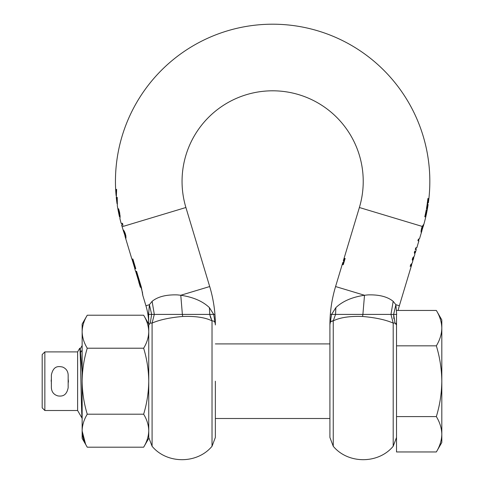 <?xml version="1.0" encoding="UTF-8"?>
<svg xmlns="http://www.w3.org/2000/svg" width="484" height="484" viewBox="0 0 484 484"><rect width="100%" height="100%" fill="white"/><g stroke="black" fill="none" stroke-linecap="round" stroke-linejoin="round"><path stroke-width="0.73" d="M143.645 447.192C146.912 441.813 148.618 436.314 148.751 430.7L148.751 438.353L143.645 447.192L87.253 447.192C83.986 441.813 82.28 436.314 82.147 430.7L82.147 438.353L87.253 447.192M85.523 443.949L82.147 430.978M87.253 315.217C83.986 320.596 82.28 326.095 82.147 331.715L82.147 324.056L87.253 315.217L143.645 315.217C146.912 320.596 148.618 326.095 148.751 331.715L148.751 324.056L143.645 315.217M87.253 348.214C83.986 358.965 82.28 369.964 82.147 381.204L82.147 331.715C82.28 337.336 83.986 342.835 87.253 348.214L143.645 348.214C146.912 342.835 148.618 337.336 148.751 331.715L148.751 324.952L150.27 323.052L148.751 324.74M87.253 414.201C83.986 419.58 82.28 425.079 82.147 430.7L82.147 381.204C82.28 392.445 83.986 403.444 87.253 414.201L143.645 414.201C146.912 403.444 148.618 392.445 148.751 381.204C148.618 369.964 146.912 358.965 143.645 348.214M180.768 295.252L177.44 294.907C166.236 294.538 157.79 296.68 152.103 301.338L149.399 304.702L148.612 314.4L151.649 314.4L150.27 323.052L152.085 323.1L152.085 446.272L148.751 437.457L148.751 430.693C148.618 425.079 146.912 419.58 143.645 414.201M148.751 430.7L148.751 331.715M82.147 346.695L82.147 344.457M82.232 418.267L82.147 418.351C81.373 419.816 80.568 345.364 79.703 348.286L77.615 351.898L44.849 351.898L42.181 354.566L42.181 407.849L44.849 410.511L44.849 351.898M80.156 353.066L82.147 350.192M44.849 410.511L77.615 410.511L82.147 418.351M329.919 418.503L215.356 418.503M329.919 343.906L215.356 343.906M68.159 379.075L68.425 381.204L68.159 379.075M51.274 382.904L51.377 383.334M68.159 383.34L68.425 381.204M51.377 379.075L51.11 381.204M77.615 410.511L77.615 351.898M82.147 372.027L80.283 349.188L79.703 348.286M441.819 416.446L441.819 411.569M441.819 364.131L441.819 358.462M441.819 372.541L441.819 369.05M436.344 451.959C439.847 446.194 441.668 440.301 441.819 434.275L441.819 442.485L436.344 451.959L396.523 451.959L396.523 314.4M436.344 416.585C439.847 405.054 441.668 393.256 441.819 381.204L441.819 434.275C441.668 428.249 439.847 422.351 436.344 416.585L396.523 416.585M441.819 385.851L441.819 381.204C441.668 369.153 439.847 357.361 436.344 345.83L396.523 345.83M436.344 345.83C439.847 340.058 441.668 334.166 441.819 328.14C441.668 322.114 439.847 316.215 436.344 310.45L396.62 310.45M441.819 381.204L441.819 319.93L436.344 310.45M441.819 319.93L441.819 328.14M441.819 395.991L441.819 388.513M343.41 262.382L343.906 260.737M182.704 316.482L182.377 314.4L209.729 314.4L212.028 320.868C205.21 317.48 195.439 316.016 182.704 316.482L182.057 316.518C169.309 317.698 159.321 319.888 152.085 323.1L154.305 314.4L151.649 314.4L149.399 304.702L145.926 305.749L142.774 295.282L141.382 287.29L136.567 271.306L135.55 271.306L134.752 268.644L135.768 268.644L132.882 259.049L131.866 259.049L128.502 247.893M215.356 324.649A133.209 133.209 0 0 0 209.699 286.546L185.904 207.509A90.581 90.581 0 0 1 272.637 90.804A90.581 90.581 0 0 1 359.376 207.509L343.35 260.737L344.064 260.737L344.747 258.468L345.14 258.468L343.265 264.7L342.866 264.7L343.567 262.382L343.961 262.382M362.57 316.482C349.841 316.016 340.07 317.48 333.252 320.868L335.551 314.4L362.897 314.4L362.57 316.482L363.224 316.518C375.917 317.685 385.911 319.882 393.196 323.1L390.975 314.4L393.171 301.338L395.882 304.702L393.171 301.338C387.442 296.668 378.996 294.526 367.84 294.907L364.506 295.258C352.128 297.097 342.587 301.217 335.878 307.612L331.57 314.4L330.336 314.4A133.209 133.209 0 0 1 335.575 286.546L342.853 262.382L343.567 262.382M422.974 226.343L421.915 230.33L421.667 230.632L421.558 230.033L421.885 228.508L422.974 226.343L422.26 226.439L421.497 228.508L421.183 232.356L422.006 230.505L419.434 239.054L418.418 239.054L417.91 240.748L418.926 240.748L416.803 247.796L415.786 247.796L415.278 249.49L416.294 249.49L415.351 252.618L414.818 251.008L414.316 252.678L414.873 254.197L414.25 256.278L412.767 257.821L412.247 259.545L412.804 261.082L412.186 263.127L410.704 264.675L410.178 266.424L411.69 264.784L399.354 305.749A66.604 66.604 0 0 0 398.12 310.45M414.849 253.428L415.351 252.618M413.82 257.706L413.203 259.751L413.07 258.74L413.826 256.986M412.816 260.416L413.203 259.751M411.69 264.784L411.672 263.931M329.919 421.437L329.919 324.952C329.882 322.169 330.989 320.807 333.252 320.868L331.08 321.497M414.661 251.541L414.661 253.071M413.348 257.428L412.507 258.74L412.592 259.938M411.285 264.276L410.341 265.885M416.246 247.796L415.738 249.49M418.878 239.054L418.37 240.748M117.406 203.661L117.037 203.661L117.08 200.866M117.334 204.823L117.243 197.375L116.868 197.375L117.243 197.375M128.732 248.661L125.181 236.851L125.816 238.303L126.003 238.025L125.471 234.129L124.237 231.164L123.305 229.973L123.589 231.57L122.125 226.712A157.191 157.191 0 0 1 121.641 225.06L122.652 225.06A156.217 156.217 0 0 1 122.168 223.366L121.744 223.366M140.366 287.29L138.763 281.966L139.21 281.966L140.366 287.29L141.038 287.29L142.568 292.911M142.677 293.909L142.774 295.282M135.665 271.306L138.872 281.966M131.975 259.049L134.861 268.644M124.993 236.138L125.181 236.851M123.589 231.57L123.843 232.241M125.471 237.747L126.028 237.747L125.652 236.579M124.194 231.733L123.856 230.547L123.299 230.547M141.019 286.492L139.773 281.966L139.21 281.966M139.319 281.966L136.107 271.306M135.308 268.644L132.422 259.049M215.356 421.437L215.356 381.204L215.356 437.457L212.028 446.272L212.028 320.868C214.285 320.807 215.398 322.169 215.356 324.952L215.356 324.837M124.394 232.387L125.078 234.117L125.277 236.579L123.807 232.042L123.856 231.733L124.842 232.387M119.681 212.766L118.592 208.804L118.15 208.804A156.901 156.901 0 0 0 118.175 208.937L119.258 212.766L119.681 212.766L119.99 218.084M215.356 324.613L213.71 314.4L213.129 314.4M213.547 313.977L213.71 314.4L209.729 314.4L210.812 318.266M148.612 312.591L148.612 314.4L147.929 314.4L148.612 314.4L148.751 324.141M125.985 235.877L125.84 236.579L125.277 236.579M124.588 231.836L123.856 231.733M119.258 212.766L119.524 216.415L120.02 216.735A156.659 156.659 0 0 0 120.099 217.062M120.074 216.415L120.123 215.555M214.938 314.4L213.71 314.4L209.403 307.612C202.693 301.217 193.146 297.097 180.774 295.258L209.699 286.546M209.729 314.4L209.403 307.612M152.103 301.338L154.305 314.4L182.377 314.4L180.774 295.258M145.926 305.749A66.604 66.604 0 0 1 148.745 324.05M140.475 287.29L141.038 287.29L140.578 284.628L140.015 284.628M422.254 229.464L423.167 226.409M119.524 216.415L119.475 216.735L120.074 216.433M122.736 223.366L121.714 223.366A156.659 156.659 0 0 0 122.192 225.06L123.226 225.06M121.714 223.366L122.307 223.366M421.667 230.632L421.104 230.632M116.475 195.609L116.106 195.609L116.251 189.383L116.626 189.383L116.251 189.383L116.626 189.383L116.335 196.837M116.414 196.171L116.354 196.71M116.106 195.609A157.179 157.179 0 0 1 115.664 189.383L115.664 189.383M121.157 223.366A157.191 157.191 0 0 1 119.893 218.496L120.105 216.886M118.15 208.804L118.592 208.804M118.175 208.937L118.634 208.937M117.388 204.012L117.346 204.69M116.868 197.375L117.037 203.661A157.191 157.191 0 0 1 116.263 197.375M329.919 324.764L331.57 314.4L335.551 314.4L333.252 320.868L333.252 446.272C348.069 464.15 378.373 464.15 393.196 446.272L393.196 323.1L395.004 323.052L393.631 314.4L396.668 314.4L395.882 304.702L393.631 314.4L393.903 318.877M396.057 323.264L396.523 324.952L395.004 323.052M427.796 202.808L428.364 202.808L427.796 202.808A156.622 156.622 0 0 0 428.322 198.519L427.91 198.519A156.217 156.217 0 0 1 426.434 208.792L426.846 208.792A156.622 156.622 0 0 0 427.547 204.502L428.116 204.502A157.191 157.191 0 0 1 427.148 210.298L426.108 215.15L425.581 215.15A156.622 156.622 0 0 0 426.67 209.778L426.253 209.778A156.217 156.217 0 0 1 424.789 216.796L425.787 216.796L426.289 214.273M425.611 215.15L425.496 215.676L426.041 215.676M115.652 189.383A157.191 157.191 0 0 1 272.637 24.2A157.191 157.191 0 0 1 428.364 202.808M120.02 216.735L119.475 216.735A157.191 157.191 0 0 1 117.291 205.367M427.578 204.502A156.659 156.659 0 0 0 427.826 202.808L427.245 202.808M425.242 216.796A156.659 156.659 0 0 0 425.49 215.713L425.496 215.676M335.575 286.546L364.506 295.258L362.897 314.4L393.631 314.4M422.635 226.554L423.464 224.661L422.26 226.439L359.376 207.509M421.449 230.505L420.959 231.903M426.059 215.61A157.191 157.191 0 0 0 426.586 213.16L426.35 214.273M426.586 213.16L426.743 212.173M426.779 212.173L426.858 211.629M425.787 216.796A157.191 157.191 0 0 1 423.385 225.931L423.083 226.603M423.179 226.603L423.536 225.157M428.322 198.519L427.91 198.519M427.547 204.502L427.136 204.502M425.581 215.15L425.164 215.15M426.67 209.778L426.253 209.778M413.07 258.74L412.507 258.74M333.252 446.272L329.919 437.457L329.919 381.204M344.457 260.737L344.064 260.737M335.551 314.4L335.878 307.612L331.57 314.4M330.336 314.4A133.209 133.209 0 0 0 329.919 324.619M341.287 303.347L342.739 302.439M68.159 387.732L68.159 374.943C67.96 371.119 66.09 368.481 62.545 367.023C58.903 366.327 53.524 365.251 51.377 374.943L51.377 387.732C51.661 392.028 53.881 394.762 58.02 395.942C61.329 396.299 66.423 396.577 68.159 387.732M399.354 305.749L395.882 304.702M185.904 207.509L122.125 226.712M125.423 235.877L125.9 235.877M125.078 234.117L125.465 234.117M423.076 226.687L422.714 226.579M421.885 228.508L421.497 228.508M422.054 226.923L422.508 226.923M421.558 230.033L421.116 230.033M118.356 209.469L118.804 209.469M118.622 210.292L119.052 210.292M118.937 211.405L119.367 211.405M119.5 214.297L119.947 214.297M119.572 215.555L120.074 215.555M421.522 231.903L420.977 231.903M82.147 345.522L80.156 348.958M152.085 446.272C166.901 464.15 197.206 464.156 212.028 446.272M393.196 446.272L396.523 437.457"/></g></svg>
